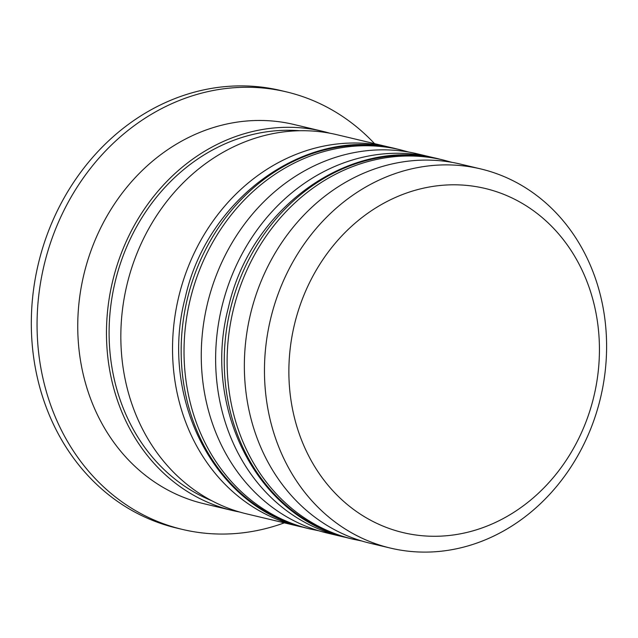 <?xml version="1.0" encoding="UTF-8"?>
<svg xmlns="http://www.w3.org/2000/svg" width="638" height="638" viewBox="0 0 638 638"><rect width="100%" height="100%" fill="white"/><g stroke="black" fill="none" stroke-linecap="round" stroke-linejoin="round"><path stroke-width="0.96" d="M496.723 191.775A176.893 153.965 103.4 0 0 298.042 311.519A176.893 153.965 103.4 0 0 391.588 529.309A176.893 153.965 103.4 0 0 590.262 409.572A176.893 153.965 103.4 0 0 496.723 191.775M377.624 544.421A194.885 169.62 -76.6 0 1 272.418 311.822A194.885 169.62 -76.6 0 1 480.637 168.903A194.885 169.62 -76.6 0 1 493.445 172.563A194.885 169.62 -76.6 0 1 598.651 405.162A194.885 169.62 -76.6 0 1 390.432 548.09A194.885 169.62 -76.6 0 1 377.624 544.421M480.637 168.903L460.532 164.118A194.885 169.62 103.4 0 0 252.313 307.038A194.885 169.62 103.4 0 0 357.519 539.644A194.885 169.62 103.4 0 0 370.327 543.305L390.432 548.09M431.806 157.283L417.443 153.862A194.885 169.62 103.4 0 0 209.216 296.79A194.885 169.62 103.4 0 0 314.43 529.388A194.885 169.62 103.4 0 0 327.238 533.057L341.601 536.47A194.885 169.62 -76.6 0 1 328.793 532.81A194.885 169.62 -76.6 0 1 223.587 300.211A194.885 169.62 -76.6 0 1 431.806 157.283A194.885 169.62 -76.6 0 1 436.065 158.36M239.665 512.035A194.885 169.62 -76.6 0 1 232.439 510.504L203.713 503.669A194.885 169.62 -76.6 0 1 190.906 500.009A194.885 169.62 -76.6 0 1 85.699 267.402A194.885 169.62 -76.6 0 1 293.919 124.482L322.645 131.316A194.885 169.62 -76.6 0 1 329.782 133.198M284.333 522.849A224.871 195.714 -76.6 0 1 182.404 529.42A224.871 195.714 -76.6 0 1 167.627 525.194A224.871 195.714 -76.6 0 1 46.239 256.811A224.871 195.714 -76.6 0 1 286.494 91.896A224.871 195.714 -76.6 0 1 301.272 96.123A224.871 195.714 -76.6 0 1 374.546 143.662M302.803 527.171A194.885 169.62 -76.6 0 1 298.504 526.222A194.885 169.62 -76.6 0 1 285.696 522.554A194.885 169.62 -76.6 0 1 180.49 289.955A194.885 169.62 -76.6 0 1 388.717 147.027A194.885 169.62 -76.6 0 1 392.976 148.112M298.504 526.222L246.802 513.917A194.885 169.62 -76.6 0 1 233.994 510.256A194.885 169.62 -76.6 0 1 128.788 277.658A194.885 169.62 -76.6 0 1 337.008 134.73L388.717 147.027M232.439 510.504A194.885 169.62 -76.6 0 1 219.631 506.843A194.885 169.62 -76.6 0 1 114.425 274.236A194.885 169.62 -76.6 0 1 322.645 131.316M182.404 529.42L176.662 528.057A224.871 195.714 -76.6 0 1 161.885 523.83A224.871 195.714 -76.6 0 1 40.489 255.439A224.871 195.714 -76.6 0 1 280.744 90.524L286.494 91.896M345.892 537.427A194.885 169.62 -76.6 0 1 341.601 536.47M340.277 535.537A194.885 169.62 -76.6 0 1 235.071 302.938A194.885 169.62 -76.6 0 1 443.298 160.018L440.419 159.333A194.885 169.62 103.4 0 0 232.2 302.26A194.885 169.62 103.4 0 0 337.406 534.859A194.885 169.62 103.4 0 0 350.214 538.52L353.085 539.206A194.885 169.62 -76.6 0 1 340.277 535.537M297.188 525.289A194.885 169.62 -76.6 0 1 191.982 292.69A194.885 169.62 -76.6 0 1 400.201 149.763L397.33 149.077A194.885 169.62 103.4 0 0 189.111 292.005A194.885 169.62 103.4 0 0 294.317 524.603A194.885 169.62 103.4 0 0 307.125 528.272L309.996 528.958A194.885 169.62 -76.6 0 1 297.188 525.289M211.768 500.726A191.886 167.012 -76.6 0 1 115.063 282.259A191.886 167.012 -76.6 0 1 299.788 130.734M451.911 162.331L443.298 160.018M350.214 538.52L337.031 534.748C253.246 509.036 202.828 403.272 228.412 307.564C250.83 206.489 351.969 135.599 440.419 159.333M361.826 541.016L353.085 539.206M408.822 152.083L400.201 149.763M307.125 528.272L293.943 524.5C210.157 498.78 159.739 393.016 185.323 297.316C207.741 196.233 308.88 125.351 397.33 149.077M318.737 530.768L309.996 528.958"/></g></svg>
